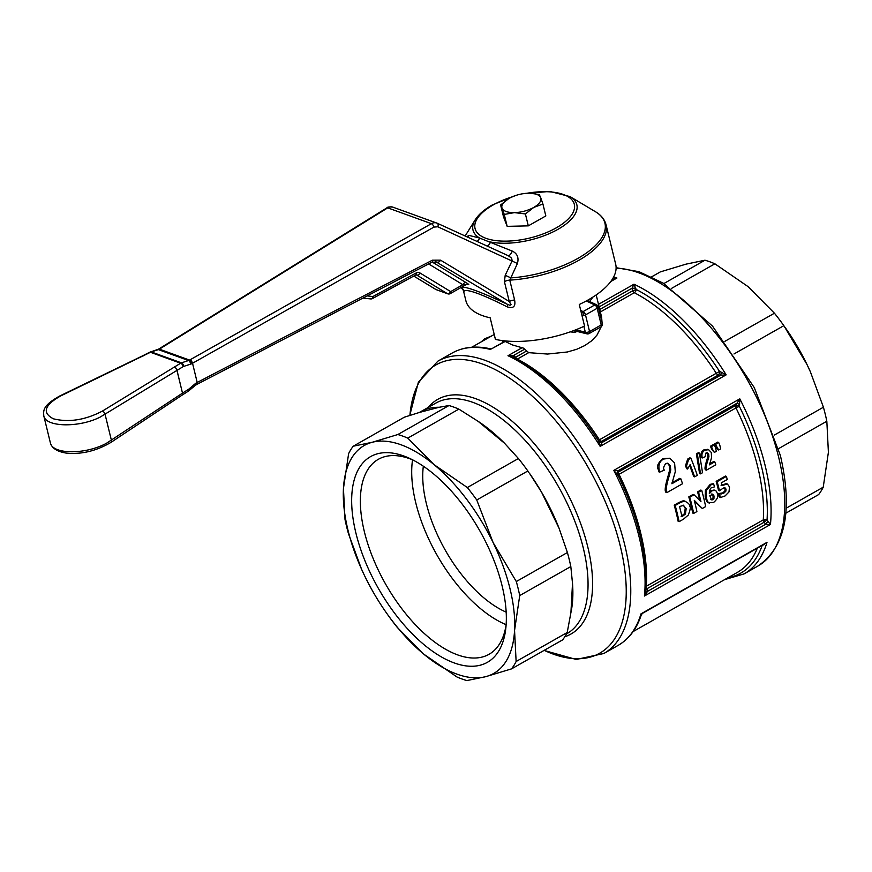 <?xml version="1.0" encoding="UTF-8"?>
<svg xmlns="http://www.w3.org/2000/svg" width="872" height="872" viewBox="0 0 872 872"><rect width="100%" height="100%" fill="white"/><g stroke="black" fill="none" stroke-linecap="round" stroke-linejoin="round"><path stroke-width="1.31" d="M428.643 263.933L462.868 284.697A3.085 2.006 121.2 0 1 464.395 282.953A3.085 2.006 121.2 0 1 466.139 282.637L432.24 262.069M436.621 289.766A3.085 2.322 -70.1 0 1 436.283 289.678A3.085 2.322 -70.1 0 1 435.978 289.526L447.412 293.668A3.085 2.006 -58.8 0 0 448.197 293.733A3.085 2.006 -58.8 0 0 449.156 293.352A3.085 2.006 -58.8 0 0 450.682 291.608L419.999 272.99A3.085 2.006 121.2 0 1 418.473 274.735A3.085 2.006 121.2 0 1 416.718 275.051L447.412 293.668A3.085 2.322 109.9 0 0 447.728 293.82A3.085 2.322 109.9 0 0 448.382 293.929M450.334 293.581A3.085 1.526 -119.6 0 0 450.584 293.319A3.085 1.526 -119.6 0 0 450.682 291.608L462.868 284.697L465.877 284.763L450.301 293.602A3.085 1.526 -119.6 0 0 450.334 293.581A3.085 2.681 57.7 0 1 448.197 293.733M450.235 293.635A3.085 1.526 -119.6 0 0 450.301 293.602A3.085 3.085 0 0 1 447.728 293.82L436.283 289.678A3.085 3.085 0 0 1 435.738 289.417A3.085 2.006 -58.8 0 0 435.978 289.526L413.775 276.064M435.531 289.264A3.085 2.006 -58.8 0 0 435.738 289.417L413.742 276.075M371.2 298.867A3.085 2.681 63.8 0 0 372.431 298.584A3.085 1.548 -118.6 0 0 372.464 298.562A3.085 1.548 -118.6 0 0 372.769 298.268A3.085 1.548 -118.6 0 0 372.889 296.545A3.085 1.995 96.2 0 1 371.875 298.464A3.085 1.995 96.2 0 1 371.2 298.867A3.085 1.995 96.2 0 1 370.655 298.922A3.085 1.995 96.2 0 1 370.349 298.856M149.613 352.299A3.085 1.472 62.4 0 1 149.635 352.277A3.085 1.472 62.4 0 1 150.453 352.288A6.169 4.676 -68.7 0 1 150.867 352.092A6.169 4.676 -68.7 0 1 151.292 351.939L158.399 349.628A6.169 4.687 102.3 0 0 158.878 349.421A6.169 4.687 102.3 0 0 159.358 349.16L387.735 207.863A9.254 6.867 -71.4 0 1 392.891 207.155L392.891 207.155C389.392 206.708 387.364 206.969 386.808 207.918L386.808 207.918A3.085 1.581 58.2 0 1 387.735 207.863L431.411 223.679L189.551 360.092A6.169 4.567 -62.7 0 1 189.05 360.343A6.169 4.567 -62.7 0 1 188.526 360.528L181.452 362.85A6.169 4.622 108.5 0 0 181.038 363.014A6.169 4.622 108.5 0 0 180.635 363.221L102.373 411.104C85.227 420.042 68.921 422.615 53.432 418.822C41.943 412.848 44.33 405.24 60.593 395.986L150.453 352.288L180.635 363.221A3.085 1.613 -119.6 0 1 183.229 366.589A2.987 2.224 -72.9 0 1 183.621 366.404L190.587 364.147A8.949 6.682 114.8 0 0 192.08 363.504L192.527 363.253A3.085 1.417 -119.4 0 0 191.502 361.139A3.085 1.417 -119.4 0 0 190.009 359.842M43.764 415.737L43.785 415.824C45.508 427.204 78.949 427.945 100.182 417.078L183.229 366.589M461.244 287.727L464.057 291.248C465.168 289.875 469.485 290.54 477.017 293.243C484.658 296.022 494.697 300.557 507.155 306.846C513.314 308.83 515.799 306.552 514.611 300.001A6.169 2.681 -13.7 0 0 511.82 300.48A6.169 2.681 -13.7 0 0 509.259 301.494L440.534 260.15L432.403 260.183L196.756 382.677A8.949 7.063 108.4 0 0 195.339 383.625L189.104 388.89A2.987 2.18 -70.8 0 1 188.734 389.163L182.499 393.13L176.972 370.251A3.085 1.722 -121.2 0 0 174.269 366.949M174.204 366.981A3.085 1.744 -121.6 0 1 175.871 368.191A3.085 1.744 -121.6 0 1 176.929 370.284L182.499 393.13L106.558 443.216C85.511 454.835 52.178 454.541 50.347 442.736L43.785 415.824C43.524 410.767 42.205 405.774 59.852 395.932A3.085 1.341 64.1 0 1 59.852 395.932A3.085 1.341 64.1 0 1 59.863 395.932A3.085 1.341 64.1 0 1 60.593 395.986M50.347 442.736L50.347 442.736C51.797 448.219 57.16 451.674 66.446 453.124C81.499 454.563 96.356 450.977 111.027 442.355A3.085 1.69 56.4 0 1 111.017 442.355A3.085 1.69 56.4 0 1 111.006 442.366L182.106 395.125A3.085 1.69 56.4 0 0 182.379 394.853A3.085 1.69 56.4 0 0 182.499 393.13A3.085 1.679 56.7 0 1 182.15 395.092L182.15 395.092A3.085 1.679 56.7 0 1 182.128 395.103M514.611 300.001L509.771 280.13A6.169 2.681 -13.7 0 0 506.97 280.599A6.169 2.681 -13.7 0 0 504.408 281.623L509.259 301.494L511.068 304.666L509.967 305.309L507.439 304.328C481.878 292.327 466.596 286.615 461.604 287.182M353.215 446.224L404.303 417.219L419.454 412.434A132.62 65.389 60.4 0 1 420.696 411.693A132.62 65.389 60.4 0 1 439.194 407.268L448.96 405.535A138.79 68.43 -119.6 0 1 453.865 407.126A138.79 68.43 -119.6 0 1 458.868 409.121L407.78 438.115L434.18 464.732A131.073 64.637 -119.6 0 0 401.044 444.785A131.073 64.637 -119.6 0 0 372.17 442.289A131.073 64.637 -119.6 0 0 343.448 488.483L348.626 453.603A138.79 68.43 -119.6 0 1 353.215 446.224L372.17 442.289L397.861 434.529L448.96 405.535M458.868 409.121L478.172 421.372A132.62 65.389 60.4 0 1 504.496 443.216L518.415 458.519A138.79 68.43 -119.6 0 1 527.843 470.978L476.755 499.983L493.16 542.667A131.073 64.637 -119.6 0 0 434.18 464.732L467.327 487.524L518.415 458.519M559.061 528.258L541.577 492.2L529.544 473.387A132.62 65.389 60.4 0 1 541.577 492.2A132.62 65.389 60.4 0 1 559.061 528.258L567.399 552.532A138.79 68.43 -119.6 0 1 570.822 566.56L519.723 595.565L514.556 630.445A131.073 64.637 -119.6 0 0 493.16 542.667L516.311 581.537L567.399 552.532M506.131 624.69A112.106 55.285 60.4 0 1 489.007 654.316A112.106 55.285 60.4 0 1 364.376 531.735A112.106 55.285 60.4 0 1 378.328 459.315A112.106 55.285 60.4 0 1 412.543 459.806A112.106 55.285 60.4 0 0 415.715 502.588A112.106 55.285 60.4 0 0 506.131 624.679M502.119 585.929A118.276 58.326 60.4 0 1 505.858 627.884A118.276 58.326 60.4 0 1 437.482 654.556A118.276 58.326 60.4 0 1 355.896 532.999A118.276 58.326 60.4 0 1 409.655 458.4A118.276 58.326 60.4 0 1 502.119 585.929M506.174 612.133A100.236 49.421 60.4 0 1 426.321 503.395A100.236 49.421 60.4 0 1 423.345 466.204M361.498 569.056L348.44 533.566A138.79 68.43 -119.6 0 1 345.018 519.538L343.448 488.483A131.073 64.637 -119.6 0 0 361.509 569.1A131.073 64.637 -119.6 0 0 364.845 576.261A131.073 64.637 -119.6 0 0 386.133 612.471A131.073 64.637 -119.6 0 0 423.825 654.196L456.972 676.988A138.79 68.43 -119.6 0 0 461.975 678.983A138.79 68.43 -119.6 0 0 466.88 680.574L485.835 676.639A131.073 64.637 -119.6 0 0 514.556 630.445L516.126 661.499L567.214 632.494L570.92 612.58L572.512 583.433L570.822 566.56M407.78 438.115A138.79 68.43 -119.6 0 0 402.777 436.12A138.79 68.43 -119.6 0 0 397.861 434.529M386.133 612.471L387.996 615.12A138.79 68.43 -119.6 0 0 397.425 627.578L423.825 654.196A131.073 64.637 -119.6 0 0 456.961 674.143A131.073 64.637 -119.6 0 0 485.835 676.639L511.537 668.879A138.79 68.43 -119.6 0 0 516.126 661.499M785.814 513.205L818.644 494.566A138.79 68.43 -119.6 0 0 823.233 487.186L828.4 452.306L826.83 421.252A138.79 68.43 -119.6 0 0 823.419 407.224L810.361 371.734L807.003 364.529L783.852 325.67A138.79 68.43 -119.6 0 0 774.434 313.212L748.023 286.594L714.887 263.802A138.79 68.43 -119.6 0 0 709.873 261.807A138.79 68.43 -119.6 0 0 704.968 260.216L686.013 264.151L660.322 271.901L651.646 276.827M663.886 283.542L704.968 260.216M761.943 545.545A3.085 1.973 -80.1 0 1 762.063 545.796L764.395 544.15M642.653 613.256L640.996 613.855L641.149 614.814L640.996 613.855A168.089 82.884 60.4 0 1 618.15 645.378L603.838 653.499L576.239 659.472L544.052 650.425M617.834 475.098L618.204 474.804A3.085 2.376 40.6 0 1 617.747 472.798A3.085 2.583 176.7 0 0 617.441 474.063L617.529 474.303C627.666 494.827 635.208 515.199 640.168 535.386C645.138 555.878 647.002 574.55 645.771 591.39L644.43 596.023L647.547 591.347L647.002 588.709L645.934 588.982M768.178 524.519L770.434 524.508L768.003 521.303A3.085 0.763 -56.2 0 0 765.954 524.127L768.178 524.519M739.565 404.619L739.805 398.864L735.51 405.545A3.085 1.973 -159.1 0 1 736.578 405.349A3.085 1.973 -159.1 0 1 739.369 406.319L739.565 404.619A3.085 1.254 32.1 0 0 736.546 403.485L618.139 470.706L613.801 470.379L617.888 475.273M768.003 521.303L767.055 519.865A3.085 2.147 3.6 0 0 764.395 519.483A3.085 2.147 3.6 0 0 763.283 519.875L646.316 586.267A3.085 2.147 3.6 0 0 646.054 586.442M767.055 519.865L763.97 522.317A3.085 1.526 60.4 0 1 763.436 521.042A3.085 1.526 60.4 0 1 763.283 519.875A163.456 80.606 60.4 0 0 757.703 466.814A163.456 80.606 60.4 0 0 735.99 407.922L739.369 406.319A165.767 81.739 60.4 0 1 761.387 466.051A165.767 81.739 60.4 0 1 767.055 519.865M721.1 372.104L719.542 371.407A3.085 1.973 -80.1 0 1 718.223 375.113L720.523 375.276L602.116 442.486A3.085 2.769 158.8 0 1 598.89 441.472L600.165 446.366L602.116 442.486L601.255 441.505A3.085 2.583 -55.9 0 1 598.879 441.363L598.715 441.167C572.457 401.164 543.768 373.085 512.649 356.942L507.984 355.722A168.089 82.884 60.4 0 1 600.165 446.366L726.169 374.851L721.1 372.104A3.085 1.254 -91.3 0 1 720.523 375.276L726.169 374.851A168.089 82.884 60.4 0 0 633.988 284.207L632.004 288.24L632.549 290.867L636.233 289.482L635.481 287.923A3.085 0.763 -3 0 1 632.004 288.24L599.119 306.911M618.204 474.804L619.022 474.314A163.456 80.606 60.4 0 1 640.735 533.206A163.456 80.606 60.4 0 1 646.316 586.267A3.085 1.526 -119.6 0 0 646.468 587.434A3.085 1.526 -119.6 0 0 647.002 588.709L763.97 522.317L765.954 524.127L647.547 591.347A3.085 0.763 177 0 1 645.781 590.747L645.771 591.401M617.747 472.798A3.085 2.583 176.7 0 1 618.542 471.937A3.085 1.526 -119.6 0 0 618.575 473.038A3.085 1.526 -119.6 0 0 619.022 474.314L735.99 407.922A3.085 1.526 60.4 0 1 735.543 406.646A3.085 1.526 60.4 0 1 735.51 405.545L618.542 471.937L618.139 470.706A3.085 2.769 142 0 0 617.354 473.987M601.298 326.586L596.938 335.208L591.619 340.832L584.84 345.541L576.73 349.28L567.389 351.983L547.518 354.054L528.672 352.659L523.538 348.168L512.158 344.854L505.193 341.443L492.277 348.429M614.019 279.334L616.918 278.026L612.373 279.563A3.085 1.254 -147.9 0 1 612.635 280.119M512.649 356.942L513.205 357.258A3.085 0.763 123.8 0 1 513.597 355.449L507.984 355.722L522.263 347.623M503.122 342.271L502.577 340.614M581.493 313.538A3.085 2.202 -64.8 0 1 581.602 313.288A3.085 2.202 -64.8 0 1 582.921 311.696A3.085 2.202 -64.8 0 1 583.106 311.587L580.741 310.465M587.477 332.254L588.164 333.889A3.085 3.085 0 0 1 586.911 333.845A3.085 2.431 -76.2 0 1 586.584 333.736A3.085 2.431 -76.2 0 1 585.319 332.178A3.085 1.341 -13.7 0 0 587.347 332.276A3.085 1.341 -13.7 0 0 587.477 332.254A3.085 1.341 -13.7 0 0 589.559 331.545L585.504 314.901A3.085 1.341 166.3 0 1 583.412 315.62A3.085 1.341 166.3 0 1 583.292 315.631A3.085 1.341 166.3 0 1 582.016 315.686M586.289 300.96L594.769 304.96A3.085 1.526 60.4 0 1 597.167 308.274L601.222 324.918A3.085 1.341 -13.7 0 0 602.301 323.839A3.085 2.692 16.5 0 1 602.269 325.103A3.085 3.085 0 0 0 602.312 323.501A3.085 1.341 -13.7 0 0 602.181 323.25M588.164 333.889A3.085 3.085 0 0 0 589.167 333.54A3.085 1.526 -119.6 0 0 589.559 331.545L601.222 324.918A3.085 1.526 60.4 0 1 600.841 326.913A3.085 3.085 0 0 0 602.269 325.103M594.955 304.862A3.085 2.692 16.5 0 1 598.247 307.195A3.085 1.341 166.3 0 1 597.167 308.274L585.504 314.901A3.085 1.526 -119.6 0 0 583.106 311.587L594.769 304.96A3.085 2.202 -64.8 0 1 594.955 304.862A3.085 2.202 -64.8 0 1 596.568 304.797A3.085 2.202 -64.8 0 1 596.579 304.797L587.281 300.415M574.332 330.728L573.722 330.597M481.856 341.508L481.704 341.453A165.004 81.358 60.4 0 1 484.668 338.794L491.536 336.014M484.668 338.794L485.868 339.23M681.097 516.3L684.498 513.663L685.229 508.234L683.354 505.171M699.791 500.408A163.456 80.606 -119.6 0 0 699.638 499.776A163.456 80.606 -119.6 0 0 697.578 491.884L700.794 490.064L701.742 490.413L698.537 492.233A165.004 81.358 60.4 0 1 700.598 500.114A165.004 81.358 60.4 0 1 700.935 501.564L694.068 494.773L689.752 497.214A165.004 81.358 60.4 0 1 691.812 505.095A165.004 81.358 60.4 0 1 693.676 513.401L696.892 511.57A165.004 81.358 -119.6 0 0 695.028 503.275A165.004 81.358 -119.6 0 0 694.286 500.343L702.287 508.507L705.666 506.588A165.004 81.358 -119.6 0 0 703.802 498.293A165.004 81.358 -119.6 0 0 701.742 490.413M702.287 508.507L694.494 501.16M679.103 521.674L678.144 521.325A163.456 80.606 -119.6 0 0 676.28 513.03A163.456 80.606 -119.6 0 0 674.22 505.15L678.558 502.686C682.525 500.866 684.367 500.31 684.095 501.029L685.043 501.378C685.327 500.659 683.474 501.204 679.506 503.035L675.179 505.488A165.004 81.358 60.4 0 1 677.228 513.379A165.004 81.358 60.4 0 1 679.103 521.674L683.485 519.189L688.313 515.025C690.286 509.76 690.788 506.937 689.796 506.567C689.828 504.528 688.248 502.795 685.043 501.378L684.095 501.029M693.676 513.401L692.728 513.052A163.456 80.606 -119.6 0 0 690.864 504.757A163.456 80.606 -119.6 0 0 688.804 496.866L693.109 494.424L694.068 494.773M705.197 496.615L705.426 490.086L710.222 484.352L713.579 483.655L711.181 484.701L706.375 490.435L706.396 498.119C707.366 501.313 708.358 502.97 709.372 503.09L708.413 502.741C707.421 502.654 706.429 500.997 705.437 497.781L705.197 496.615M709.252 492.07L711.083 490.5L714.397 490.118M719.487 490.816L718.539 490.478A163.456 80.606 -119.6 0 0 718.234 489.214A163.456 80.606 -119.6 0 0 716.174 481.333L725.46 476.058L726.409 476.406L717.133 481.671A165.004 81.358 60.4 0 1 719.193 489.563A165.004 81.358 60.4 0 1 719.487 490.816L722.463 488.625L725.155 487.949M721.046 485.246L726.431 483.633L727.379 483.971L721.994 485.584A165.004 81.358 -119.6 0 0 721.297 482.881L727.248 479.502A165.004 81.358 -119.6 0 0 726.409 476.406M666.873 492.615L682.547 483.72A165.004 81.358 -119.6 0 0 680.781 478.695L671.898 483.731L675.288 471.719L674.601 462.988L669.86 458.225L663.603 459.043C659.188 461.452 657.891 465.812 659.69 472.112L664.388 470.128C663.036 468.929 663.439 466.814 665.598 463.784L668.083 463.457L670.285 465.931L670.775 469.855L668.966 476.679C666.164 486.096 665.467 491.416 666.873 492.615L665.914 492.266C664.497 491.11 665.194 485.791 667.985 476.319L669.794 469.507L669.293 465.572L667.571 463.326M659.69 472.112L658.698 471.752C659.058 468.177 653.88 467.37 662.578 458.672L669.86 458.225M672.029 482.75L679.811 478.336L680.781 478.695M687.627 469.027L686.646 468.678A163.456 80.606 -119.6 0 0 685.49 465.692L687.703 459.053L689.872 457.822L690.864 458.182L688.695 459.413L686.471 466.051A165.004 81.358 60.4 0 1 687.627 469.027L690.134 464.58A165.004 81.358 60.4 0 1 694.624 476.864L697.317 475.338A165.004 81.358 -119.6 0 0 690.864 458.182M694.624 476.864L693.665 476.515A163.456 80.606 -119.6 0 0 689.719 465.681M699.573 473.496L696.39 453.854L698.407 452.699L699.399 453.058L697.382 454.203L700.543 473.845L699.573 473.496M702.331 457.953L705.132 456.765L705.971 452.993L707.443 452.786L708.685 454.247L708.914 456.579L707.748 460.645C706.004 466.193 705.557 469.376 706.407 470.172L715.814 464.841A165.004 81.358 -119.6 0 0 714.768 461.822L709.437 464.852L711.552 457.68L711.29 452.492L708.609 449.69L704.925 450.203C702.189 451.87 701.328 454.465 702.331 457.953L701.35 457.604C700.456 453.767 701.317 451.184 703.933 449.843L707.704 449.363M709.612 463.85L713.797 461.473L714.768 461.822M706.407 470.172L705.448 469.823C704.587 469.038 705.034 465.866 706.778 460.285L707.933 456.23L706.93 452.71M717.711 449.625L715.945 446.715A163.456 80.606 -119.6 0 0 714.757 443.783L717.678 442.126L718.67 442.486L715.749 444.142A165.004 81.358 60.4 0 1 716.926 447.064L718.692 449.985L717.711 449.625M714.375 452.426L711.639 449.156A163.456 80.606 -119.6 0 0 710.451 446.224L713.372 444.567L714.364 444.927L711.432 446.584A165.004 81.358 60.4 0 1 712.62 449.516L714.375 452.426L716.359 451.304L715.541 447.859A165.004 81.358 -119.6 0 0 714.364 444.927M708.413 502.741L713.514 502.512C717.253 499.362 718.583 496.441 717.503 493.737L716.315 491.187L714.866 490.293L712.032 490.849L709.317 493.672C709.623 489.639 710.506 487.655 711.955 487.71L714.451 486.87A165.004 81.358 -119.6 0 0 713.579 483.655M683.103 505.139L686.177 508.583L685.447 514.011L681.98 516.682A165.004 81.358 -119.6 0 0 680.749 511.374A165.004 81.358 -119.6 0 0 679.517 506.545L683.855 505.302M724.926 487.884L726.049 489.105L725.842 491.23L723.804 493.203L719.563 494.075A165.004 81.358 60.4 0 1 720.327 497.563L725.068 495.95L728.97 491.95L729.537 486.947L727.379 483.971M437.352 223.287L508.278 255.714L511.602 258.134L512.158 260.772L505.215 275.269L510.916 277.896A76.365 33.201 -13.7 0 0 577.94 258.363A76.365 33.201 -13.7 0 0 595.947 212.016C601.32 215.33 604.688 219.591 606.062 224.802A77.085 33.507 -13.7 0 1 578.823 260.303A77.085 33.507 -13.7 0 1 509.771 280.13L517.423 263.497C519.014 257.72 517.325 253.589 512.333 251.103L479.567 238.034A6.169 5.123 -70.9 0 1 477.082 241.446M595.947 212.016A76.365 33.201 -13.7 0 0 595.38 211.678L570.157 196.658A53.443 23.228 -13.7 0 1 557.949 229.336A53.443 23.228 -13.7 0 1 490.511 241.991A6.169 4.098 -69.5 0 1 487.295 246.122M463.206 289.722L465.899 300.775A77.085 33.507 -13.7 0 0 482.478 315.62A77.085 33.507 -13.7 0 0 490.173 317.811L495.427 339.404A77.085 33.507 166.3 0 0 584.545 326.063L579.281 304.481A77.085 33.507 -13.7 0 0 615.687 264.271L606.062 224.802M530.35 193.235L539.288 194.543L540.716 197.704A20.045 8.72 -13.7 0 0 536.553 194.314A20.045 8.72 -13.7 0 0 530.35 193.235A20.045 8.72 -13.7 0 0 528.323 193.224A20.045 8.72 -13.7 0 0 508.997 198.435A20.045 8.72 -13.7 0 0 508.976 198.445A20.045 8.72 -13.7 0 0 502.054 208.136L500.626 204.975L508.976 198.445M514.447 212.615L504.256 214.425L502.054 208.136A20.045 8.72 -13.7 0 0 506.218 211.525A20.045 8.72 -13.7 0 0 514.447 212.615A20.045 8.72 -13.7 0 0 533.784 207.405L525.402 213.945L514.447 212.615M540.716 197.704L542.918 204.004L533.784 207.405A20.045 8.72 -13.7 0 0 540.716 197.704M542.918 204.004L545.828 215.929L528.312 225.87L525.402 213.945M528.312 225.87L507.166 226.349L504.256 214.425M507.166 226.349L503.526 216.899L500.626 204.975M464.057 291.248A6.169 6.137 50.5 0 0 460.994 287.531M507.155 306.846A6.169 1.166 115.3 0 0 507.439 304.328L435.444 261.469M517.423 263.497L437.798 226.785A3.085 1.962 -65.4 0 0 438.126 224.54A3.085 1.962 -65.4 0 0 437.254 223.243L437.254 223.243A3.085 1.962 -65.4 0 0 437.155 223.199A9.254 7.074 111.3 0 0 436.752 223.036L436.752 223.036A9.254 7.074 111.3 0 0 431.411 223.679A3.085 1.417 -119.4 0 1 432.904 224.976A3.085 1.417 -119.4 0 1 433.94 227.091L437.798 226.785M512.333 251.103A6.169 2.278 -68.3 0 1 508.147 255.649M515.832 195.448L492.233 204.996C484.331 209.476 478.663 214.414 475.207 219.809A53.443 23.228 -13.7 0 0 479.567 238.034L468.863 235.375A6.169 5.984 -76.9 0 1 467.686 237.151M468.863 235.375L466.869 236.781M717.133 481.671L716.174 481.333M726.888 483.851L725.929 483.502M725.842 491.23L724.894 490.882L725.09 488.756L723.967 487.546M719.88 493.89L718.931 493.552L722.855 492.854L724.894 490.882M719.563 494.075L718.931 493.552M720.327 497.563L719.367 497.225A163.456 80.606 -119.6 0 0 718.615 493.726M686.471 466.051L685.49 465.692M688.695 459.413L687.703 459.053M697.382 454.203L696.39 453.854M700.543 473.845L702.527 472.711L699.399 453.058M716.926 447.064L715.945 446.715M715.749 444.142L714.757 443.783M718.692 449.985L720.675 448.851L719.858 445.407A165.004 81.358 -119.6 0 0 718.67 442.486M711.432 446.584L710.451 446.224M712.62 449.516L711.639 449.156M675.179 505.488L674.22 505.15M686.111 508.332L685.229 508.234M712.882 494.206L714.015 495.939L713.95 498.49L712.925 499.798L711.574 499.841L709.808 495.765L712.904 494.206M710.615 499.493L711.977 499.46L713.002 498.141L713.067 495.59L711.923 493.857M689.752 497.214L688.804 496.866M698.537 492.233L697.578 491.884M570.223 331.872L575.062 332.363L576.992 331.415M574.964 330.913A3.085 1.155 -115.8 0 0 575.062 332.363M602.301 323.839A3.085 1.341 -13.7 0 0 602.312 323.785A3.085 1.341 -13.7 0 0 602.312 323.501L598.257 306.857A3.085 1.341 166.3 0 1 598.257 307.14A3.085 1.341 166.3 0 1 598.247 307.195M596.197 294.921L601.593 317.092L602.04 322.368M490.162 348.931L490.914 349.541L490.162 348.931M612.373 279.563L611.414 280.501M635.481 287.923L633.988 284.207L598.486 304.35M514.807 358.043L515.581 357.258A3.085 1.526 -119.6 0 0 516.398 358.381A3.085 1.526 -119.6 0 0 517.325 359.101L528.672 352.659M600.35 311.98L634.293 292.709A3.085 2.147 117.2 0 0 636.233 289.482A165.767 81.739 60.4 0 1 719.542 371.407L598.192 440.491M761.801 545.632A3.085 2.463 -160.4 0 1 762.063 545.796A165.767 81.739 60.4 0 1 727.771 577.831M784.942 327.207L785.727 328.319A131.073 64.637 60.4 0 1 807.003 364.529A131.073 64.637 60.4 0 1 810.339 371.69A131.073 64.637 60.4 0 1 810.35 371.712L810.361 371.734M786.163 508.223L823.233 487.186M774.489 434.986L823.419 407.224M826.83 421.252L778.609 448.622M714.887 263.802L671.418 288.469M724.894 341.323L774.434 313.212M783.852 325.67L734.017 353.956M476.755 499.983A138.79 68.43 -119.6 0 0 467.327 487.524M519.723 595.565A138.79 68.43 -119.6 0 0 516.311 581.537M567.214 632.494A138.79 68.43 -119.6 0 1 562.625 639.885L511.537 668.879M528.933 472.515L527.843 470.978M478.172 421.372L504.496 443.216M419.454 412.434L439.194 407.268M572.512 583.433A132.62 65.389 60.4 0 1 570.92 612.58M432.403 260.183A3.085 1.461 62.5 0 1 432.305 261.894A3.085 1.461 62.5 0 1 432.011 262.189L437.341 262.156A3.085 1.951 121 0 0 439.03 261.84A3.085 1.951 121 0 0 440.534 260.15M432.011 262.189A3.085 1.461 62.5 0 1 432 262.189L196.81 384.443A3.085 1.461 62.5 0 1 196.56 384.519M196.756 382.677A3.085 1.472 62.4 0 1 196.353 384.683A3.085 1.472 62.4 0 1 196.331 384.694M195.339 383.625A3.085 1.188 50.8 0 1 195.437 385.293L188.374 391.136A3.085 1.57 58.4 0 1 188.352 391.157L182.106 395.125M189.104 388.89A3.085 1.297 49.1 0 1 189.159 390.569M188.734 389.163A3.085 1.57 58.4 0 1 188.374 391.136M386.536 208.19A3.085 1.581 58.2 0 1 386.808 207.918L158.857 348.953A3.085 1.581 58.3 0 1 159.783 348.898M158.671 349.116A3.085 1.581 58.3 0 1 158.857 348.953L158.431 349.214A3.085 1.57 58.4 0 1 158.431 349.214A3.085 1.57 58.4 0 1 159.358 349.16L189.551 360.092A3.085 1.428 -119.5 0 1 192.08 363.504M157.56 349.628A3.085 1.798 71.3 0 1 157.614 349.607A3.085 1.798 71.3 0 1 158.399 349.628L188.526 360.528A3.085 1.7 -107.5 0 1 190.587 364.147M150.518 351.907A3.085 1.69 72.7 0 1 150.573 351.896A3.085 1.69 72.7 0 1 151.292 351.939L181.452 362.85A3.085 1.809 -108.8 0 1 183.621 366.404M362.948 298.082L370.655 298.922A3.085 3.085 0 0 0 372.464 298.562L415.595 275.062A3.085 1.548 -118.6 0 0 415.911 274.767A3.085 1.548 -118.6 0 0 416.031 273.045L372.889 296.545L367.112 295.913M195.437 385.293L196.81 384.443A3.085 1.461 62.5 0 0 197.105 384.16A3.085 1.461 62.5 0 0 197.203 382.448L192.527 363.253L433.94 227.091M111.027 442.355A3.085 1.69 56.4 0 0 111.289 442.082A3.085 1.69 56.4 0 0 111.42 440.36L105.087 414.396A3.085 1.744 -121.6 0 0 104.041 412.314A3.085 1.744 -121.6 0 0 102.373 411.104M409.905 415.388A165.767 81.739 60.4 0 1 504.91 375.113A165.767 81.739 60.4 0 1 620.297 546.134A165.767 81.739 60.4 0 1 544.204 650.338M409.764 415.443L418.364 382.274L437.886 361.15A168.089 82.884 60.4 0 1 624.755 544.935A168.089 82.884 60.4 0 1 603.838 653.499M428.228 407.409A134.931 66.534 60.4 0 1 513.063 422.048A134.931 66.534 60.4 0 1 587.761 546.886A134.931 66.534 60.4 0 1 564.827 636.734M420.696 411.693L435.869 403.082A132.62 65.389 60.4 0 1 583.303 548.085A132.62 65.389 60.4 0 1 566.789 633.748L566.473 633.922M616.101 268.162A168.089 82.884 60.4 0 1 778.729 457.538A168.089 82.884 60.4 0 1 757.801 566.113L744.154 573.863A168.089 82.884 60.4 0 0 767 542.34L640.996 613.855M644.43 596.023L770.434 524.508A168.089 82.884 60.4 0 0 765.071 465.288A168.089 82.884 60.4 0 0 739.805 398.864L613.801 470.379A168.089 82.884 60.4 0 1 639.078 536.803A168.089 82.884 60.4 0 1 644.43 596.023M764.897 521.51L764.395 519.483M737.058 407.344L736.578 405.349M517.052 359.242A3.085 2.147 117.2 0 0 517.325 359.101A163.456 80.606 60.4 0 1 599.467 439.88A3.085 1.526 -119.6 0 0 600.339 440.916A3.085 1.526 -119.6 0 0 601.255 441.505L718.223 375.113A3.085 1.526 60.4 0 1 717.307 374.524A3.085 1.526 60.4 0 1 716.435 373.488A163.456 80.606 60.4 0 0 634.293 292.709A3.085 1.526 60.4 0 1 633.366 291.989A3.085 1.526 60.4 0 1 632.549 290.867L599.74 309.484M437.886 361.15L452.208 353.018A168.089 82.884 60.4 0 1 490.914 349.541M613.507 277.242A168.089 82.884 60.4 0 1 616.918 278.026L610.782 281.514M582.921 311.696L583.412 315.62M512.158 196.854A51.077 22.203 -13.7 0 0 493.105 204.985A51.077 22.203 -13.7 0 0 486.031 238.35A51.077 22.203 -13.7 0 0 556.249 227.843A51.077 22.203 -13.7 0 0 563.323 194.478A51.077 22.203 -13.7 0 0 526.797 193.29M505.215 275.269L504.408 281.623M723.259 484.81L722.31 484.461M726.049 489.105L725.09 488.756M723.804 493.203L722.855 492.854M721.536 493.912L720.577 493.563M668.966 476.679L667.985 476.319M670.775 469.855L669.794 469.507M670.285 465.931L669.293 465.572M663.603 459.043L662.578 458.672M704.925 450.203L703.933 449.843M708.685 454.247L707.704 453.898M708.914 456.579L707.933 456.23M707.748 460.645L706.778 460.285M679.506 503.035L678.558 502.686M685.447 514.011L684.498 513.663M712.925 499.798L711.977 499.46M713.95 498.49L713.002 498.141M714.015 495.939L713.067 495.59M712.032 490.849L711.083 490.5M714.866 490.293L713.917 489.944M711.181 484.701L710.222 484.352M706.375 490.435L705.426 490.086M706.396 498.119L705.437 497.781M583.902 326.368L585.319 332.178L575.749 329.823M589.548 301.483A50.892 22.127 -13.7 0 0 592.709 297.221M526.241 351.209L515.581 357.258L513.597 355.449L524.639 349.182M757.321 548.172A163.456 80.606 60.4 0 1 737.352 572.403L633.116 631.568M158.431 349.214L149.635 352.277L142.757 355.765A3.085 1.363 63.9 0 1 142.757 355.765L142.757 355.765A3.085 1.363 63.9 0 1 143.499 355.809M142.409 356.081A3.085 1.341 64.1 0 1 142.703 355.787A3.085 1.341 64.1 0 1 143.433 355.841M415.595 275.062L416.413 274.898A3.085 2.322 -70.1 0 1 416.718 275.051L416.227 274.876M419.999 272.99A6.169 4.643 109.9 0 0 416.031 273.045M467.555 284.425C469.55 285.079 469.082 284.479 466.139 282.637M616.101 267.693L639.045 271.704L663.472 283.291L712.566 326.161L754.28 387.626L780.364 455.413C793.019 510.284 785.509 547.18 757.801 566.113M618.15 645.378C628.941 639.122 636.669 628.93 641.334 614.793L642.533 613.321L764.624 544.03M614.248 279.204L611.196 280.926M504.768 341.344L492.168 348.495L490.282 348.778C475.785 345.563 463.087 346.98 452.208 353.018M586.911 333.845L573.929 330.662M508.082 255.627L437.254 223.243L392.891 207.155M522.884 193.737L549.829 191.426L570.157 196.658M475.207 219.809L465.158 235.996M668.083 463.457L667.08 463.087M708.609 449.69L707.617 449.331M714.157 490.02L715.105 490.369M598.257 306.857A3.085 3.085 0 0 0 596.579 304.797M589.167 333.54L600.841 326.913M494.228 334.488L471.741 347.252M724.621 579.629L744.154 573.863M142.757 355.765L59.863 395.932M465.877 284.763L467.239 284.283"/></g></svg>
